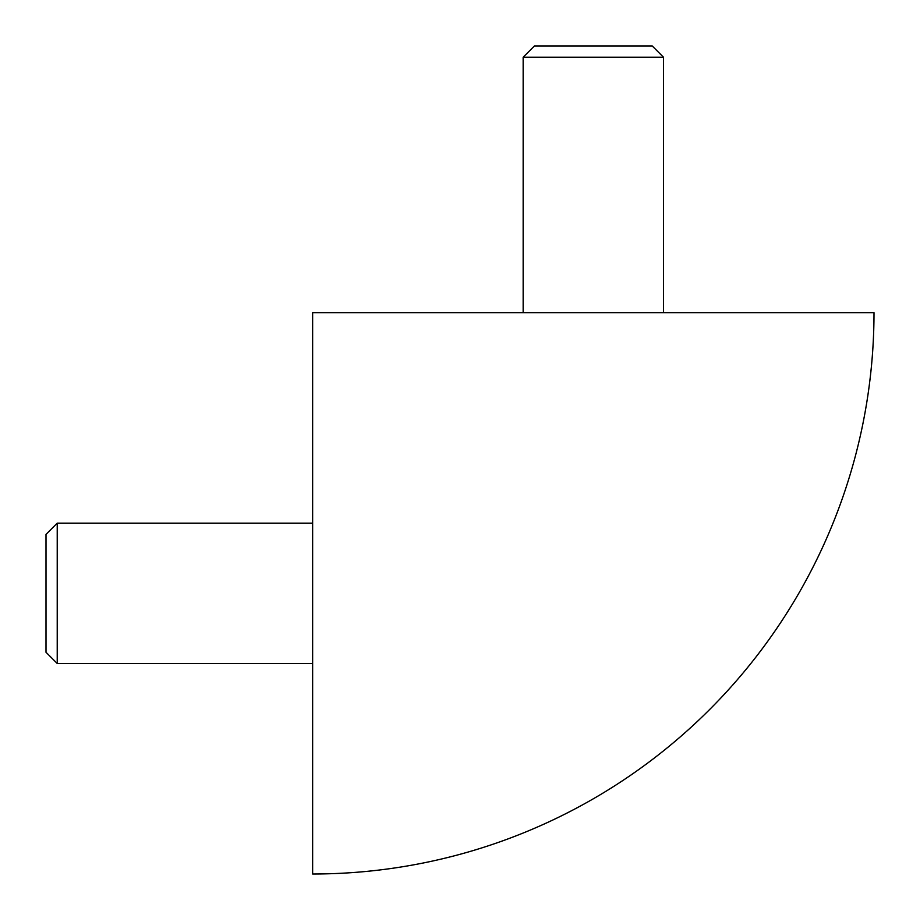 <?xml version="1.0" encoding="UTF-8"?>
<svg xmlns="http://www.w3.org/2000/svg" width="920" height="920" viewBox="0 0 920 920"><rect width="100%" height="100%" fill="white"/><g stroke="black" fill="none" stroke-linecap="round" stroke-linejoin="round"><path stroke-width="1.38" d="M312.639 874L312.639 312.639L874 312.639A561.361 561.361 0 0 1 312.639 874M57.224 663.492L57.224 523.158L46 534.382L46 652.269L57.224 663.492L312.639 663.492M312.639 523.158L57.224 523.158M523.158 57.224L663.492 57.224L652.269 46L534.382 46L523.158 57.224L523.158 312.639M663.492 312.639L663.492 57.224"/></g></svg>
